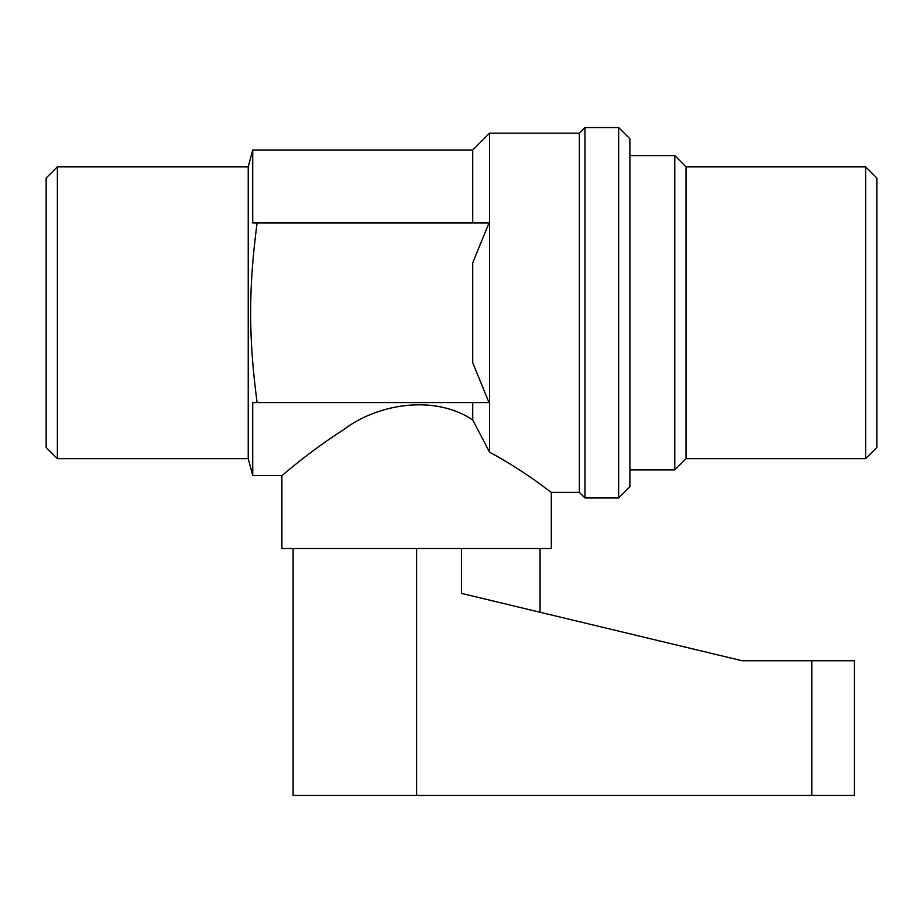 <?xml version="1.0" encoding="UTF-8"?>
<svg xmlns="http://www.w3.org/2000/svg" width="923" height="923" viewBox="0 0 923 923"><rect width="100%" height="100%" fill="white"/><g stroke="black" fill="none" stroke-linecap="round" stroke-linejoin="round"><path stroke-width="1.38" d="M416.596 548.504L416.596 795.464L854.398 795.464L854.398 660.753L742.138 660.753L461.5 593.397L461.5 548.504M540.082 548.504L540.082 612.261L461.5 593.397M416.596 795.464L293.11 795.464L293.11 548.504M252.729 475.53L252.729 402.566L257.09 402.566C248.472 336.918 248.472 288.599 257.09 222.951L252.729 222.951L252.729 149.988L248.218 166.821L248.218 458.696L252.729 475.53L281.884 475.53L281.884 548.504L551.308 548.504L551.308 492.374L579.367 492.374L584.986 497.982L584.986 127.536L579.367 133.154L579.367 492.374M579.367 133.154L489.559 133.154L489.559 452.178C525.625 471.515 551.527 492.974 551.308 492.374C551.1 492.64 525.325 471.353 489.559 452.178L472.726 419.988C433.914 393.867 376.526 404.274 343.368 429.853C308.236 452.305 281.711 476.095 281.896 475.53C282.15 475.726 308.674 451.958 343.702 429.645C376.849 404.159 434.052 393.983 472.726 419.988L472.726 402.566M618.664 497.982L629.89 486.756L629.89 138.762L618.664 127.536L618.664 497.982L584.986 497.982M248.218 166.821L57.376 166.821L57.376 458.696L248.218 458.696M57.376 458.696L46.15 447.47L46.15 178.047L57.376 166.821M257.09 222.951L489.017 222.951L472.726 262.801L472.726 362.727L489.017 402.566L257.09 402.566M489.559 133.154L472.726 149.988L472.726 222.951M865.624 458.696L865.624 166.821L876.85 178.047L876.85 447.47L865.624 458.696L686.008 458.696L686.008 166.821L674.782 155.595L674.782 469.922L629.89 469.922M811.79 660.753L811.79 795.464M618.664 127.536L584.986 127.536M472.726 149.988L252.729 149.988M865.624 166.821L686.008 166.821M686.008 458.696L674.782 469.922M674.782 155.595L629.89 155.595"/></g></svg>
